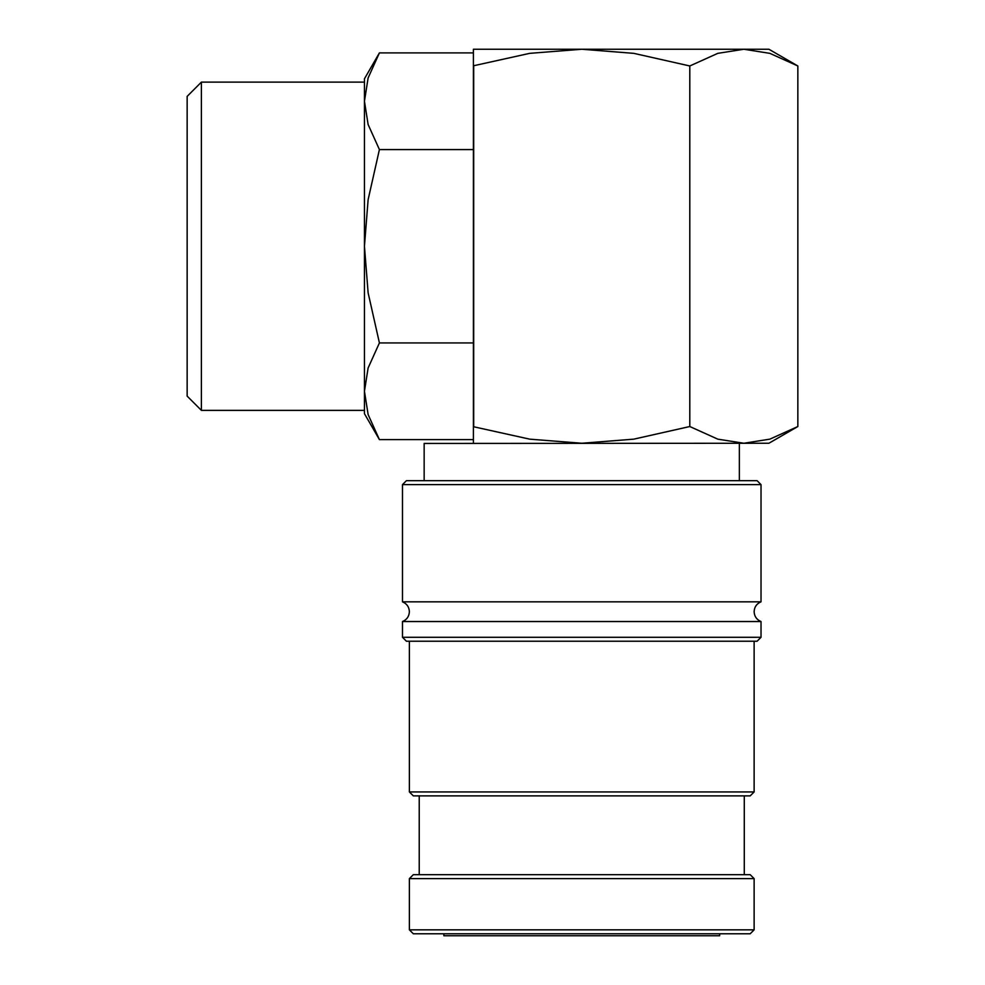 <?xml version="1.0" encoding="UTF-8"?>
<svg xmlns="http://www.w3.org/2000/svg" width="985" height="985" viewBox="0 0 985 985"><rect width="100%" height="100%" fill="white"/><g stroke="black" fill="none" stroke-linecap="round" stroke-linejoin="round"><path stroke-width="1.48" d="M402.483 484.62L761.023 484.62L757.083 480.68L406.423 480.68L402.483 484.62L402.483 601.835L761.023 601.835C756.665 603.682 754.362 606.957 754.128 611.685C754.362 616.413 756.665 619.688 761.023 621.535L761.023 637.295L757.083 641.235L406.423 641.235L402.483 637.295L402.483 621.535L761.023 621.535M409.378 929.84L409.378 878.62L754.128 878.62L754.128 929.84L750.188 933.78L413.318 933.78L409.378 929.84L754.128 929.84M761.023 484.62L761.023 601.835M402.483 637.295L761.023 637.295M409.378 791.94L754.128 791.94L750.188 795.88L413.318 795.88L409.378 791.94L409.378 641.235M754.128 641.235L754.128 791.94M419.228 874.68L419.228 795.88M744.278 795.88L744.278 874.68M409.378 878.62L413.318 874.68L750.188 874.68L754.128 878.62M797.85 426.53L769.851 439.15L743.823 443.25L717.794 439.15L689.795 426.53L633.798 439.15L581.753 443.25L529.696 439.15L473.403 426.702L473.403 65.798L529.696 53.35L581.753 49.25L633.798 53.35L689.795 65.97L717.794 53.35L743.823 49.25L768.903 49.25L797.85 65.97L797.85 426.53L768.903 443.25L424.153 443.447L424.153 480.68M473.403 65.97L473.403 49.25L743.823 49.25L769.851 53.35L797.85 65.97M201.396 82.124L187.15 96.37L187.15 396.13L201.396 410.376L364.45 410.376L364.45 78.8L379.41 52.895L368.119 77.95L364.45 101.233L364.45 82.124L201.396 82.124L201.396 410.376M473.403 439.606L379.41 439.606L364.45 413.7L364.45 391.267L368.119 367.984L379.41 342.928L368.119 292.816L364.45 246.25L368.119 199.684L379.41 149.572L368.119 124.516L364.45 101.233M379.41 439.606L368.119 414.55L364.45 391.267M719.653 933.78L719.653 935.75L443.853 935.75L443.853 933.78M739.353 443.25L739.353 480.68M473.403 52.895L379.41 52.895M473.403 149.572L379.41 149.572M473.403 342.928L379.41 342.928M473.403 426.53L473.403 443.25M473.699 65.97L473.699 426.53M689.795 65.97L689.795 426.53M402.483 601.835C406.842 603.682 409.132 606.957 409.378 611.685C409.132 616.413 406.842 619.688 402.483 621.535"/></g></svg>
